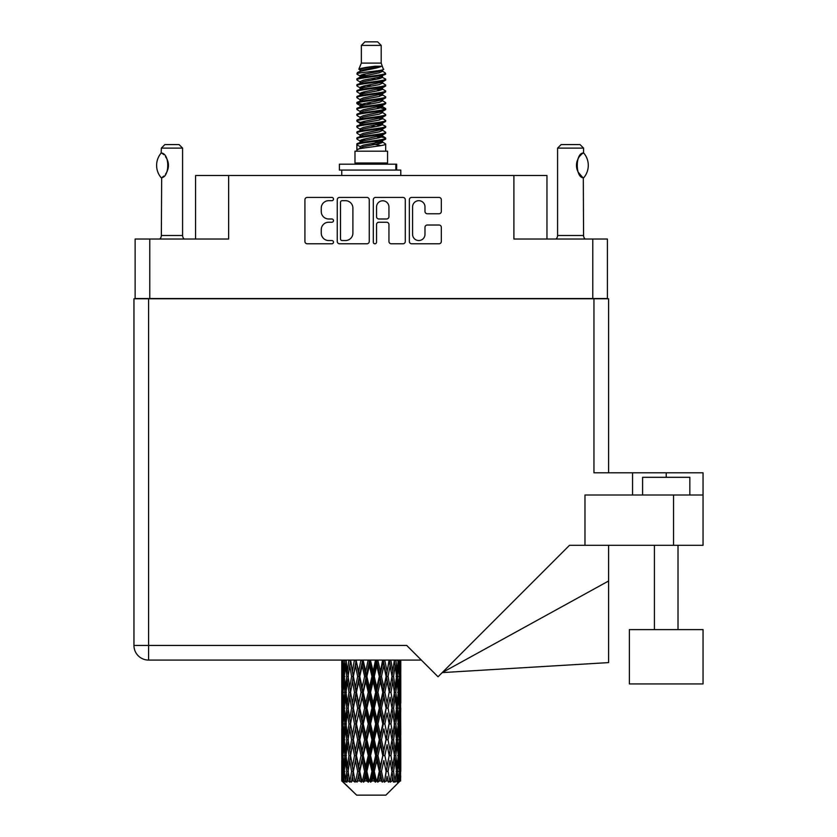 <?xml version="1.0" encoding="UTF-8"?>
<svg xmlns="http://www.w3.org/2000/svg" width="837" height="837" viewBox="0 0 837 837"><rect width="100%" height="100%" fill="white"/><g stroke="black" fill="none" stroke-linecap="round" stroke-linejoin="round"><path stroke-width="1.26" d="M412.589 234.35A6.204 6.204 0 0 0 418.793 240.543A6.204 6.204 0 0 0 424.987 234.35L424.987 227.329A2.323 2.323 0 0 1 427.309 225.017L439.017 225.017A2.323 2.323 0 0 1 441.329 227.329L441.329 241.474A2.323 2.323 0 0 1 439.017 243.787L411.658 243.787A2.323 2.323 0 0 1 409.345 241.474L409.345 199.75A2.323 2.323 0 0 1 411.658 197.427L439.017 197.427A2.323 2.323 0 0 1 441.329 199.75L441.329 211.458A2.323 2.323 0 0 1 439.017 213.77L427.309 213.77A2.323 2.323 0 0 1 424.987 211.458L424.987 206.875A6.204 6.204 0 0 0 418.793 200.681A6.204 6.204 0 0 0 412.589 206.875L412.589 234.35M374.924 243.787A1.622 1.622 0 0 0 376.545 242.165L376.545 224.557A2.323 2.323 0 0 1 378.858 222.234L386.631 222.234A2.323 2.323 0 0 1 388.943 224.557L388.943 241.474A2.323 2.323 0 0 0 391.266 243.787L402.974 243.787A2.323 2.323 0 0 0 405.286 241.474L405.286 199.75A2.323 2.323 0 0 0 402.974 197.427L375.614 197.427A2.323 2.323 0 0 0 373.302 199.75L373.302 242.165A1.622 1.622 0 0 0 374.924 243.787M607.411 298.778L607.411 239.026L607.411 298.537L135.123 298.537L135.123 239.026L135.123 298.778M369.243 241.474L369.243 199.75A2.323 2.323 0 0 0 366.92 197.427L339.571 197.427A2.323 2.323 0 0 0 337.259 199.75L337.259 241.474A2.323 2.323 0 0 0 339.571 243.787L366.92 243.787A2.323 2.323 0 0 0 369.243 241.474M328.679 200.681L331.87 200.681A1.622 1.622 0 0 0 333.492 199.06A1.622 1.622 0 0 0 331.87 197.427L307.242 197.427A2.323 2.323 0 0 0 304.919 199.75L304.919 241.474A2.323 2.323 0 0 0 307.242 243.787L331.87 243.787A1.622 1.622 0 0 0 333.492 242.165A1.622 1.622 0 0 0 331.87 240.543L328.679 240.543A7.418 7.418 0 0 1 321.262 233.125L321.262 229.652A7.418 7.418 0 0 1 328.679 222.234L331.87 222.234A1.622 1.622 0 0 0 333.492 220.612A1.622 1.622 0 0 0 331.87 218.991L328.679 218.991A7.418 7.418 0 0 1 321.262 211.573L321.262 208.099A7.418 7.418 0 0 1 328.679 200.681M592.774 298.537L592.774 239.026L513.897 239.026L513.897 175.508L228.637 175.508L228.637 239.026L149.771 239.026L149.771 298.537M195.576 239.026L195.576 175.508L228.637 175.508M513.897 175.508L546.959 175.508L546.959 239.026M342.124 200.681A1.622 1.622 0 0 0 340.502 202.303L340.502 238.922A1.622 1.622 0 0 0 342.124 240.543L345.482 240.543A7.418 7.418 0 0 0 352.9 233.125L352.9 208.099A7.418 7.418 0 0 0 345.482 200.681L342.124 200.681M388.943 206.99A6.204 6.204 0 0 0 382.75 200.796A6.204 6.204 0 0 0 376.545 206.99L376.545 216.668A2.323 2.323 0 0 0 378.858 218.991L386.631 218.991A2.323 2.323 0 0 0 388.943 216.668L388.943 206.99M592.774 239.026L607.411 239.026M135.123 239.026L149.771 239.026M642.596 495.012L642.596 477.299L689.834 477.299L689.834 495.012M703.049 629.612L629.372 629.612L629.372 683.923L703.049 683.923L703.049 629.612M421.335 660.079L148.588 660.079A14.637 14.637 0 0 1 133.951 645.432L133.951 298.778L148.588 298.778L148.588 645.432L406.688 645.432L438.033 676.777L569.495 545.306L584.979 545.306L584.979 495.012L703.049 495.012L703.049 545.306L673.534 545.306L673.534 495.012M148.588 298.778L593.956 298.778L593.956 472.811L632.563 472.811L632.563 495.012M584.979 545.306L673.534 545.306M593.956 298.778L608.593 298.778L608.593 472.811L608.593 334.193M703.049 495.012L703.049 472.811L632.563 472.811M608.593 581.004L608.593 662.601L442.208 672.603L608.593 581.004L608.593 545.306M133.951 645.432A14.637 14.637 0 0 0 148.588 660.079L148.588 645.432L133.951 645.432A14.637 14.637 0 0 0 148.588 660.079M161.164 177.716L161.164 177.716A19.01 19.01 0 0 1 161.164 153.035L161.667 153.035C169.806 154.018 169.806 176.753 161.667 177.716L161.342 235.49A4.719 4.719 0 0 1 159.741 239.026M161.342 235.49L182.592 235.49A4.719 4.719 0 0 0 184.192 239.026M182.592 235.49L182.592 148.118L161.342 148.118L161.164 153.035M161.342 148.118L164.879 144.571L179.045 144.571L182.592 148.118M161.667 153.035A14.637 14.637 0 0 1 162.451 153.579M162.755 153.809A14.637 14.637 0 0 1 163.738 154.646L163.497 154.426M165.496 156.592A14.637 14.637 0 0 1 167.316 159.794M167.651 160.673A14.637 14.637 0 0 1 168.425 165.381L167.651 160.683M167.85 169.461L168.425 165.423A14.637 14.637 0 0 1 167.641 170.089L167.672 169.995M167.316 170.968A14.637 14.637 0 0 1 165.506 174.138M163.728 176.115A14.637 14.637 0 0 1 162.755 176.942M162.462 177.172A14.637 14.637 0 0 1 161.667 177.716L162.451 177.182M167.316 159.783L167.034 159.156M166.887 158.852L165.517 156.624M163.393 154.332L162.786 153.83M361.354 45.397L381.191 45.397L377.644 41.85L364.89 41.85L361.354 45.397L361.354 63.099L358.843 69.168L360.914 70.611M381.191 45.397L381.191 63.099L361.354 63.099M387.562 151.183L354.982 151.183L354.982 162.995L387.562 162.995L387.562 151.183M358.874 162.995L358.874 164.178M383.67 162.995L383.67 164.178M381.546 66.217L363.342 69.879L357.263 72.965C357.096 70.936 377.623 68.739 381.546 66.217L375.374 66.217C366.261 67.253 360.747 68.236 358.843 69.168M357.263 72.965L357.232 74.347L360.914 76.523M381.191 63.099L383.451 69.555L379.192 71.354L363.342 74.305L360.067 75.78L360.527 76.313M383.702 69.168C384.915 70.883 356.363 72.453 356.865 73.938M385.271 72.965L385.679 73.938L384.581 73.938L385.271 72.965L382.017 70.821L382.478 71.354L379.192 72.829L360.527 76.722L356.865 79.096L357.232 80.258L360.527 82.225M379.213 136.285L385.679 138.136C386.568 140.103 355.976 142.07 356.865 144.037L356.865 144.78L360.067 146.621L360.067 147.835M381.63 135.552L382.478 136.295L379.192 137.77L363.342 140.721L356.865 144.037M385.679 138.136L385.313 139.287L379.192 142.196L363.342 145.146L360.067 146.621M385.679 138.879C386.568 140.846 355.976 142.813 356.865 144.78L356.865 151.183M385.679 144.037C386.568 146.004 355.976 147.982 356.865 149.949L363.342 146.621L379.192 143.671L382.478 142.196L382.017 141.662L385.679 144.037L385.679 151.183M384.581 73.938C379.569 75.654 355.987 77.381 356.865 79.096M356.865 79.839C355.976 77.872 386.568 75.905 385.679 73.938L379.192 77.255L363.342 80.206L360.067 81.681L360.067 83.156M379.213 75.78L385.679 79.096C386.568 81.063 355.976 83.041 356.865 85.008L357.232 86.159L360.914 88.324M382.017 76.722L382.478 77.255L379.192 78.73L363.342 81.681L356.865 85.008M385.679 79.096L385.313 80.258L382.017 82.225L363.342 86.106L360.067 87.592L360.527 88.126M385.679 79.839C386.568 81.806 355.976 83.773 356.865 85.74M382.017 82.622L385.679 85.008C386.568 86.975 355.976 88.942 356.865 90.909L357.232 92.06L360.914 94.225M382.478 81.681L382.478 83.156L379.192 84.631L363.342 87.592L356.865 90.909M385.679 85.008L385.313 86.159L382.017 88.126L363.342 92.018L360.067 93.493L360.527 94.026M385.679 85.74C386.568 87.707 355.976 89.674 356.865 91.641M382.478 87.592L382.478 89.067L385.679 90.909C386.568 92.876 355.976 94.843 356.865 96.81L357.232 97.96L360.527 99.927M382.478 89.067L379.192 90.542L363.342 93.493L356.865 96.81M385.679 90.909L385.313 92.06L382.017 94.026L363.342 97.919L360.067 99.394L360.067 100.869M385.679 91.641C386.568 93.608 355.976 95.585 356.865 97.552M381.63 94.225L385.679 96.81C386.568 98.776 355.976 100.743 356.865 102.71L357.232 103.872L360.914 106.037M382.017 94.435L382.478 94.968L379.192 96.443L363.342 99.394L356.865 102.71M385.679 96.81L385.313 97.96L382.017 99.927L363.342 103.819L360.067 105.295L360.527 105.839M385.679 97.552C386.568 99.519 355.976 101.486 356.865 103.453M382.017 100.335L385.679 102.71C386.568 104.677 355.976 106.655 356.865 108.622L357.232 109.773L360.914 111.938M382.478 99.394L382.478 100.869L379.192 102.344L363.342 105.295L356.865 108.622M385.679 102.71L385.313 103.872L382.017 105.839L363.342 109.731L360.067 111.206L360.527 111.739M385.679 103.453C386.568 105.42 355.976 107.387 356.865 109.354M381.63 106.037L385.679 108.622C386.568 110.589 355.976 112.556 356.865 114.523L357.232 115.673L360.527 117.64M382.017 106.236L382.478 106.77L379.192 108.245L363.342 111.206L356.865 114.523M385.679 108.622L385.313 109.773L382.017 111.739L363.342 115.632L360.067 117.107L360.067 118.582M385.679 109.354C386.568 111.321 355.976 113.288 356.865 115.265M382.017 112.137L385.679 114.523C386.568 116.489 355.976 118.456 356.865 120.423L357.232 121.574L363.331 123.008M382.478 111.206L382.478 112.681L379.192 114.156L363.342 117.107L356.865 120.423M385.679 114.523L385.313 115.673L382.017 117.64L363.342 121.532L360.067 123.008L360.914 123.75M385.679 115.265C386.568 117.232 355.976 119.199 356.865 121.166M381.63 117.839L385.679 120.423C386.568 122.39 355.976 124.357 356.865 126.324L357.232 127.486L360.527 129.453M382.017 118.048L382.478 118.582L379.192 120.057L363.342 123.008L356.865 126.324M385.679 120.423L385.313 121.574L382.017 123.541L363.342 127.433L360.067 128.908L360.067 130.384M385.679 121.166C386.568 123.133 355.976 125.1 356.865 127.067M379.213 123.008L385.679 126.324C386.568 128.302 355.976 130.269 356.865 132.236L357.232 133.386L360.527 135.353M382.017 123.949L382.478 124.483L379.192 125.958L363.342 128.908L356.865 132.236M385.679 126.324L385.313 127.486L382.017 129.453L363.342 133.345L360.067 134.82L360.067 136.295M385.679 127.067C386.568 129.034 355.976 131.001 356.865 132.968M382.017 129.85L385.679 132.236C386.568 134.202 355.976 136.169 356.865 138.136L357.232 139.287L360.914 141.453M382.478 128.908L382.478 130.384L379.192 131.859L363.342 134.82L356.865 138.136M385.679 132.236L385.313 133.386L382.017 135.353L363.342 139.245L360.067 140.721L360.527 141.254M385.679 132.968C386.568 134.935 355.976 136.912 356.865 138.879M361.636 74.765L365.361 75.351M360.444 75.288L363.331 75.78M377.173 77.684L380.908 78.27M361.636 86.577L365.361 87.163M379.213 89.057L382.101 89.549M360.444 87.1L363.331 87.592M377.173 89.486L380.908 90.072M361.636 92.478L365.361 93.064M379.213 94.968L382.101 95.449M360.444 93.001L363.331 93.493M357.158 103.087L365.361 104.876M379.213 106.77L382.101 107.262M360.444 104.813L363.331 105.305M377.173 107.199L385.386 108.988M379.213 118.582L382.101 119.063M361.636 121.993L365.361 122.579M379.213 124.483L382.101 124.975M377.173 124.912L380.908 125.498M377.173 136.713L380.908 137.299M361.636 139.706L365.361 140.292M374.139 141.453L382.101 142.677M360.444 140.229L363.331 140.721M377.173 142.625L380.908 143.211M400.703 776.014L400.515 780.984L400.128 771.411L400.557 760.54L400.599 780.984M400.787 744.721L400.787 766.483L400.766 739.782L400.557 750.643L400.128 739.782L400.557 728.891L400.766 739.782M400.766 708.133L400.557 719.014L400.128 708.133L400.557 697.242L400.787 734.834L400.682 723.942L399.385 723.942M400.787 681.423L400.787 703.185L400.766 676.484L400.557 687.376L400.128 676.484L400.557 665.614L400.766 676.484L400.693 660.079M400.787 660.079L400.787 671.546M342.385 660.079L341.988 671.546L341.778 660.665L341.841 687.711M385.878 795.15L400.117 780.984L385.878 795.15L356.667 795.15L341.873 780.984L341.988 776.349L342.134 780.984L343.568 782.166L342.605 780.984L342.155 771.411L342.678 760.54L343.421 771.411L342.605 780.984M351.582 708.133L349.751 719.014L348.087 708.133L349.751 697.242L351.582 708.133L353.204 708.133L352.461 713.082L354.49 723.942L352.461 734.834L350.567 723.942L353.204 708.133L350.567 692.314L352.461 681.423L354.49 692.314L352.461 703.185L351.237 696.269M351.582 739.782L349.751 750.643L348.087 739.782L349.751 728.891L351.582 739.782L353.204 739.782L351.237 751.636L352.461 744.721L354.49 755.591L352.461 766.483L350.567 755.591L353.204 739.782L351.237 727.897M341.778 660.665L341.778 660.079M342.417 660.665L343.829 660.665M342.302 672.833L341.988 671.546M341.862 676.484L343.16 676.484M341.778 692.314L341.988 681.423L342.417 692.314L341.988 703.185L341.778 692.314L341.778 723.942L341.988 713.082L342.417 723.942L341.988 734.834L341.778 723.942M342.155 676.484L342.678 665.614L343.421 676.484L342.678 687.376L342.155 676.484M344.802 660.079L343.829 671.546L343.034 660.079M344.865 660.665L346.434 660.665M344.478 674.392L343.829 671.546M343.191 663.5L342.678 665.614M343.421 676.484L344.928 676.484M343.191 689.489L342.678 687.376M342.302 680.125L341.988 681.423M342.417 692.314L343.829 692.314M341.862 708.133L343.16 708.133M342.302 704.482L341.988 703.185M342.155 708.133L342.678 697.242L343.421 708.133L342.678 719.014L342.155 708.133M342.992 692.314L343.829 681.423L344.865 692.314L343.829 703.185L342.992 692.314M344.269 676.484L345.409 665.614L346.727 676.484L345.409 687.376L344.269 676.484M348.883 660.079L347.386 671.546L346.058 660.079M348.977 660.665L350.619 660.665L349.751 665.614L351.582 676.484L349.751 687.376L348.087 676.484L349.751 665.614M346.727 676.484L348.349 676.484L347.386 671.546M346.152 662.088L345.409 665.614M346.152 690.902L345.409 687.376M344.478 678.566L343.829 681.423M344.865 692.314L346.434 692.314M344.478 706.041L343.829 703.185M343.191 695.139L342.678 697.242M343.421 708.133L344.928 708.133M342.302 711.785L341.988 713.082M342.417 723.942L343.829 723.942M343.191 721.128L342.678 719.014M341.841 728.546L341.778 755.591L341.988 744.721L342.417 755.591L341.988 766.483L341.778 755.591M341.862 739.782L343.16 739.782M342.302 736.131L341.988 734.834M342.992 723.942L343.829 713.082L344.865 723.942L343.829 734.834L342.992 723.942M344.269 708.133L345.409 697.242L346.727 708.133L345.409 719.014L344.269 708.133M345.984 692.314L347.386 681.423L348.977 692.314L347.386 703.185L345.984 692.314M354.375 660.079L352.461 671.546L350.661 660.079M354.49 660.665L356.091 660.665L355.976 660.079M360.925 660.079L358.707 671.546L356.018 660.079M351.582 676.484L353.204 676.484L351.237 664.63M353.36 676.484L355.453 665.614L357.661 676.484L355.453 687.376L352.461 671.546M348.977 692.314L350.619 692.314L349.751 687.376M348.349 676.484L347.386 681.423M346.727 708.133L348.349 708.133L347.386 703.185M346.152 693.727L345.409 697.242M346.152 722.53L345.409 719.014M344.478 710.226L343.829 713.082M344.865 723.942L346.434 723.942M342.155 739.782L342.678 728.891L343.421 739.782L342.678 750.643L342.155 739.782M343.191 726.767L342.678 728.891M343.421 739.782L344.928 739.782M344.478 737.69L343.829 734.834M342.302 743.423L341.988 744.721M342.417 755.591L343.829 755.591M343.191 752.766L342.678 750.643M341.841 760.205L341.873 780.984M341.862 771.411L343.16 771.411M342.302 767.78L341.988 766.483M344.269 739.782L345.409 728.891L346.727 739.782L345.409 750.643L344.269 739.782M345.984 723.942L347.386 713.082L348.977 723.942L347.386 734.834L345.984 723.942M356.447 660.665L356.562 660.079M361.05 660.665L362.515 660.665L362.39 660.079M368.123 660.079L365.738 671.546L363.258 660.665L362.473 660.079M357.661 676.484L359.209 676.484L356.091 660.665L355.453 665.614M359.764 676.484L362.149 665.614L364.608 676.484L362.149 687.376L359.764 676.484L359.209 676.484L358.707 671.546M354.49 692.314L356.091 692.314L353.204 676.484L352.461 681.423M356.447 692.314L358.707 681.423L361.05 692.314L358.707 703.185L355.453 687.376M353.36 708.133L352.461 703.185L353.204 708.133L356.091 692.314L355.453 697.242L357.661 708.133L355.453 719.014L353.36 708.133L355.453 697.242M350.619 692.314L349.751 697.242M348.977 723.942L350.619 723.942L349.751 719.014M348.349 708.133L347.386 713.082M346.727 739.782L348.349 739.782L347.386 734.834M346.152 725.365L345.409 728.891M342.992 755.591L343.829 744.721L344.865 755.591L343.829 766.483L342.992 755.591M344.478 741.875L343.829 744.721M344.865 755.591L346.434 755.591M346.152 754.179L345.409 750.643M343.191 758.416L342.678 760.54M343.421 771.411L344.928 771.411M344.478 769.329L343.829 766.483M399.49 780.984L400.515 780.984M342.302 775.062L341.988 776.349M345.984 755.591L347.386 744.721L348.977 755.591L347.386 766.483L345.984 755.591M363.258 660.665L363.394 660.079M342.762 780.984L344.133 782.166L343.442 780.984L343.829 776.349L344.248 780.984L345.911 782.166L344.269 771.411L345.409 760.54L346.727 771.411L345.555 780.984L347.01 782.166L347.386 776.349L348.046 780.984L349.845 782.166L348.087 771.411L349.751 760.54L351.582 771.411L349.971 780.984L351.414 782.166L352.461 776.349L353.308 780.984L355.139 782.166L353.36 771.411L355.453 760.54L357.661 771.411L355.715 780.984L357.064 782.166L358.707 776.349L359.69 780.984L361.438 782.166L361.856 780.984L359.764 771.411L362.149 760.54L364.608 771.411L362.442 780.984L363.603 782.166L364.681 780.984L365.738 776.349L366.805 780.984L368.353 782.166L369.107 780.984L366.878 771.411L369.42 760.54L371.963 771.411L369.724 780.984L370.634 782.166L372.036 780.984L373.124 776.349L374.202 780.984L375.457 782.166L376.504 780.984L374.275 771.411L376.807 760.54L379.287 771.411L377.1 780.984L377.696 782.166L379.36 780.984L380.396 776.349L381.421 780.984L382.289 782.166L383.555 780.984L381.484 771.411L383.838 760.54L386.098 771.411L384.361 782.166L386.16 780.984L387.092 776.349L388.441 782.166L389.843 780.984L388.054 771.411L390.084 760.54L391.978 771.411L390.199 782.166L392.03 780.984L392.794 776.349L393.505 782.166L394.97 780.984L393.568 771.411L395.148 760.54L396.56 771.411L394.844 782.166L396.602 780.984L397.136 776.349L397.177 782.166L398.6 780.984L397.68 771.411L398.715 760.54L399.552 771.411L398.83 780.984L398.014 782.166L399.573 780.984L399.866 776.349L400.117 780.984L399.573 780.984M342.134 780.984L356.667 795.15M397.638 780.984L396.602 780.984M393.516 780.984L392.03 780.984M387.991 780.984L386.16 780.984M384.12 780.984L383.555 780.984M381.421 780.984L379.36 780.984M377.1 780.984L376.504 780.984M374.202 780.984L372.036 780.984M369.724 780.984L369.107 780.984M366.805 780.984L364.681 780.984M362.442 780.984L361.856 780.984M359.69 780.984L357.734 780.984M355.715 780.984L355.191 780.984M353.308 780.984L351.634 780.984M348.046 780.984L346.769 780.984M344.248 780.984L343.442 780.984M368.259 660.665L369.494 660.665L369.358 660.079M375.52 660.079L373.124 671.546L370.571 660.665L369.483 660.079M364.608 676.484L365.957 676.484L362.515 660.665L362.149 665.614M366.878 676.484L369.42 665.614L371.963 676.484L369.42 687.376L366.878 676.484L365.957 676.484L365.738 671.546M361.05 692.314L362.515 692.314L359.209 676.484L358.707 681.423M363.258 692.314L365.738 681.423L368.259 692.314L365.738 703.185L363.258 692.314L362.515 692.314L362.149 687.376M357.661 708.133L359.209 708.133L356.091 692.314L362.641 660.079M359.764 708.133L362.149 697.242L364.608 708.133L362.149 719.014L359.764 708.133L359.209 708.133L358.707 703.185M354.49 723.942L356.091 723.942L353.204 708.133L351.237 719.998M356.447 723.942L358.707 713.082L361.05 723.942L358.707 734.834L355.453 719.014M353.36 739.782L355.453 728.891L357.661 739.782L355.453 750.643L352.461 734.834M350.619 723.942L349.751 728.891M348.977 755.591L350.619 755.591L349.751 750.643M348.349 739.782L347.386 744.721M346.152 757.014L345.409 760.54M346.727 771.411L348.349 771.411L347.386 766.483M344.478 773.503L343.829 776.349M370.571 660.665L370.718 660.079M375.656 660.665L376.577 660.665L376.451 660.079M382.655 660.079L380.396 671.546L377.937 660.665L376.577 660.665L376.608 660.079M371.963 676.484L373.051 676.484L369.494 660.665L369.42 665.614M374.275 676.484L376.807 665.614L379.287 676.484L376.807 687.376L374.275 676.484L373.051 676.484L373.124 671.546M368.259 692.314L369.494 692.314L365.957 676.484L365.738 681.423M370.571 692.314L373.124 681.423L375.656 692.314L373.124 703.185L370.571 692.314L369.494 692.314L369.42 687.376M364.608 708.133L365.957 708.133L362.515 692.314L362.149 697.242M366.878 708.133L369.42 697.242L371.963 708.133L369.42 719.014L366.878 708.133L365.957 708.133L365.738 703.185M361.05 723.942L362.515 723.942L359.209 708.133L358.707 713.082M363.258 723.942L365.738 713.082L368.259 723.942L365.738 734.834L363.258 723.942L362.515 723.942L362.149 719.014M357.661 739.782L359.209 739.782L356.091 723.942L355.453 728.891M359.764 739.782L362.149 728.891L364.608 739.782L362.149 750.643L359.764 739.782L359.209 739.782L358.707 734.834M354.49 755.591L356.091 755.591L353.204 739.782L369.63 660.079M356.447 755.591L358.707 744.721L361.05 755.591L358.707 766.483L355.453 750.643M351.582 771.411L353.204 771.411L351.237 759.557M353.36 771.411L352.461 766.483M350.619 755.591L349.751 760.54M348.349 771.411L347.386 776.349M377.937 660.665L378.073 660.079M382.781 660.665L383.22 660.079M389.069 660.079L387.092 671.546L384.874 660.665L383.336 660.665L383.398 660.079M379.287 676.484L380.029 676.484L376.577 660.665L376.807 665.614M381.484 676.484L383.838 665.614L386.098 676.484L383.838 687.376L381.484 676.484L380.029 676.484L380.396 671.546M375.656 692.314L376.577 692.314L373.051 676.484L373.124 681.423M377.937 692.314L380.396 681.423L382.781 692.314L380.396 703.185L377.937 692.314L376.577 692.314L376.807 687.376M371.963 708.133L373.051 708.133L369.494 692.314L369.42 697.242M374.275 708.133L376.807 697.242L379.287 708.133L376.807 719.014L374.275 708.133L373.051 708.133L373.124 703.185M368.259 723.942L369.494 723.942L365.957 708.133L365.738 713.082M370.571 723.942L373.124 713.082L375.656 723.942L373.124 734.834L370.571 723.942L369.494 723.942L369.42 719.014M364.608 739.782L365.957 739.782L362.515 723.942L362.149 728.891M366.878 739.782L369.42 728.891L371.963 739.782L369.42 750.643L366.878 739.782L365.957 739.782L365.738 734.834M361.05 755.591L362.515 755.591L359.209 739.782L358.707 744.721M363.258 755.591L365.738 744.721L368.259 755.591L365.738 766.483L363.258 755.591L362.515 755.591L362.149 750.643M357.661 771.411L359.209 771.411L356.091 755.591L355.453 760.54M359.764 771.411L359.209 771.411L358.707 766.483M355.139 782.166L353.204 771.411L352.461 776.349M384.874 660.665L384.999 660.079M389.184 660.665L389.236 660.079M386.098 676.484L389.425 660.079L391.978 676.484L390.084 687.376L388.054 676.484L390.084 665.614L391.308 672.529L389.331 660.665L391.067 660.079M388.054 676.484L386.453 676.484L383.336 660.665L383.838 665.614M389.184 692.314L387.092 703.185L384.874 692.314L387.092 681.423L389.331 692.314L386.453 676.484L387.092 671.546M382.781 692.314L383.336 692.314L380.029 676.484L380.396 681.423M384.874 692.314L383.336 692.314L383.838 687.376M379.287 708.133L380.029 708.133L376.577 692.314L376.807 697.242M381.484 708.133L383.838 697.242L386.098 708.133L383.838 719.014L381.484 708.133L380.029 708.133L380.396 703.185M375.656 723.942L376.577 723.942L373.051 708.133L373.124 713.082M377.937 723.942L380.396 713.082L382.781 723.942L380.396 734.834L377.937 723.942L376.577 723.942L376.807 719.014M371.963 739.782L373.051 739.782L369.494 723.942L369.42 728.891M374.275 739.782L376.807 728.891L379.287 739.782L376.807 750.643L374.275 739.782L373.051 739.782L373.124 734.834M368.259 755.591L369.494 755.591L365.957 739.782L365.738 744.721M370.571 755.591L373.124 744.721L375.656 755.591L373.124 766.483L370.571 755.591L369.494 755.591L369.42 750.643M364.608 771.411L365.957 771.411L362.515 755.591L362.149 760.54M366.878 771.411L365.957 771.411L365.738 766.483M361.438 782.166L359.209 771.411L358.707 776.349M394.363 660.079L392.794 671.546L390.963 660.665M393.568 676.484L395.148 665.614L396.56 676.484L395.148 687.376L393.568 676.484L391.925 676.484L392.794 671.546M390.963 692.314L392.794 681.423L394.457 692.314L392.794 703.185L390.963 692.314L389.331 692.314L390.084 687.376M386.098 708.133L383.336 692.314L386.453 676.484L387.092 681.423M388.054 708.133L390.084 697.242L391.978 708.133L390.084 719.014L388.054 708.133L386.453 708.133L387.092 703.185M382.781 723.942L383.336 723.942L380.029 708.133L383.336 692.314L383.838 697.242M384.874 723.942L387.092 713.082L389.184 723.942L387.092 734.834L384.874 723.942L383.336 723.942L383.838 719.014M379.287 739.782L380.029 739.782L376.577 723.942L380.029 708.133L380.396 713.082M381.484 739.782L383.838 728.891L386.098 739.782L383.838 750.643L381.484 739.782L380.029 739.782L380.396 734.834M375.656 755.591L376.577 755.591L373.051 739.782L376.577 723.942L376.807 728.891M377.937 755.591L380.396 744.721L382.781 755.591L380.396 766.483L377.937 755.591L376.577 755.591L376.807 750.643M371.963 771.411L373.051 771.411L369.494 755.591L373.051 739.782L373.124 744.721M374.275 771.411L373.051 771.411L373.124 766.483M368.353 782.166L365.957 771.411L369.494 755.591L369.42 760.54M363.603 782.166L365.957 771.411L365.738 776.349M398.213 660.079L397.136 671.546L395.891 660.079M395.817 660.665L394.196 660.665L395.148 665.614M396.382 675.061L397.136 671.546M395.817 692.314L397.136 681.423L398.266 692.314L397.136 703.185L395.817 692.314L394.196 692.314L395.148 687.376M391.925 676.484L392.794 681.423M391.308 704.168L390.084 697.242M393.568 708.133L395.148 697.242L396.56 708.133L395.148 719.014L393.568 708.133L391.925 708.133L392.794 703.185M389.184 723.942L387.092 713.082M390.963 723.942L392.794 713.082L394.457 723.942L392.794 734.834L390.963 723.942L389.331 723.942L390.084 719.014M386.098 739.782L383.838 728.891M388.054 739.782L390.084 728.891L391.978 739.782L390.084 750.643L388.054 739.782L386.453 739.782L387.092 734.834M382.781 755.591L383.336 755.591L380.029 739.782L380.396 744.721M384.874 755.591L387.092 744.721L389.184 755.591L387.092 766.483L384.874 755.591L383.336 755.591L383.838 750.643M379.287 771.411L380.029 771.411L376.577 755.591L376.807 760.54M381.484 771.411L380.029 771.411L380.396 766.483M375.457 782.166L373.051 771.411L373.124 776.349M397.68 676.484L398.715 665.614L399.552 676.484L398.715 687.376L397.68 676.484L396.1 676.484M400.368 660.079L399.866 671.546L399.165 660.079M399.123 660.665L397.617 660.665M399.354 673.659L399.866 671.546M398.067 662.758L398.715 665.614M398.067 690.222L398.715 687.376M396.382 677.897L397.136 681.423M396.382 706.71L397.136 703.185M394.196 692.314L395.148 697.242M395.817 723.942L397.136 713.082L398.266 723.942L397.136 734.834L395.817 723.942L394.196 723.942L395.148 719.014M391.925 708.133L392.794 713.082M391.308 735.828L390.084 728.891M393.568 739.782L395.148 728.891L396.56 739.782L395.148 750.643L393.568 739.782L391.925 739.782L392.794 734.834M389.184 755.591L387.092 744.721M390.963 755.591L392.794 744.721L394.457 755.591L392.794 766.483L390.963 755.591L389.331 755.591L390.084 750.643M386.098 771.411L383.838 760.54M388.054 771.411L386.453 771.411L387.092 766.483M382.289 782.166L380.029 771.411L380.396 776.349M397.68 708.133L398.715 697.242L399.552 708.133L398.715 719.014L397.68 708.133L396.1 708.133M399.123 692.314L399.866 681.423L399.866 703.185L399.123 692.314L397.617 692.314M400.682 660.665L399.385 660.665M400.232 664.316L400.557 665.614M400.128 676.484L398.715 676.484M400.232 688.673L400.557 687.376M399.354 679.309L399.866 681.423M399.354 705.298L399.866 703.185M398.067 694.407L398.715 697.242M398.067 721.86L398.715 719.014M396.382 709.546L397.136 713.082M396.382 738.37L397.136 734.834M394.196 723.942L395.148 728.891M395.817 755.591L397.136 744.721L398.266 755.591L397.136 766.483L395.817 755.591L394.196 755.591L395.148 750.643M391.925 739.782L392.794 744.721M391.308 767.466L390.084 760.54M393.568 771.411L391.925 771.411L392.794 766.483M388.441 782.166L387.092 776.349M397.68 739.782L398.715 728.891L399.552 739.782L398.715 750.643L397.68 739.782L396.1 739.782M399.123 723.942L399.866 713.082L399.866 734.834L399.123 723.942L397.617 723.942M400.682 692.314L399.385 692.314M400.232 695.955L400.557 697.242M400.128 708.133L398.715 708.133M400.232 720.312L400.557 719.014M399.354 710.958L399.866 713.082M399.354 736.958L399.866 734.834M398.067 726.035L398.715 728.891M398.067 753.499L398.715 750.643M396.382 741.195L397.136 744.721M396.382 769.998L397.136 766.483M394.196 755.591L395.148 760.54M391.925 771.411L392.794 776.349M399.123 755.591L399.866 744.721L399.866 766.483L399.123 755.591L397.617 755.591M400.232 727.594L400.557 728.891M400.128 739.782L398.715 739.782M400.232 751.94L400.557 750.643M399.354 742.607L399.866 744.721M399.354 768.596L399.866 766.483M398.067 757.684L398.715 760.54M397.68 771.411L396.1 771.411M396.382 772.823L397.136 776.349M400.682 755.591L399.385 755.591M400.766 771.411L400.787 766.483M400.232 759.243L400.557 760.54M400.128 771.411L398.715 771.411M399.354 774.235L399.866 776.349M375.374 66.217L363.342 68.404L360.067 69.879L360.527 70.413M382.101 122.526L382.017 123.541M371.272 143.671L380.908 145.607M366.983 85.374L371.272 86.106M360.527 141.662L360.067 142.196L360.067 140.721M371.272 78.73L375.562 79.473M382.101 104.813L382.478 106.77M371.272 125.958L375.562 126.701M366.983 103.087L371.272 103.819M360.527 123.949L360.067 124.483L360.067 123.008M379.213 140.721L382.017 141.662M390.199 782.166L391.308 775.365M384.361 782.166L391.308 743.737M377.696 782.166L391.308 712.088M370.634 782.166L383.336 723.942L391.308 680.439M357.064 782.166L383.461 660.079M351.414 782.166L359.209 739.782L376.713 660.079M351.237 688.359L356.196 660.079M339.393 170.078L339.393 164.178L396.654 164.178L396.654 170.078L339.393 170.078M400.787 175.508L400.787 170.078L396.654 170.078M341.758 170.078L341.758 175.508M555.988 239.026A4.719 4.719 0 0 0 557.588 235.49L583.567 235.49A4.719 4.719 0 0 0 585.168 239.026M557.588 235.49L557.588 148.118L583.567 148.118L583.567 152.836L582.615 153.464M581.359 154.468L579.905 155.975M578.252 158.392L577.687 159.564A14.637 14.637 0 0 1 581.809 154.081M577.08 161.217L576.484 165.37L577.342 170.319M578.064 172.014L582.406 177.141M583.567 235.49L583.305 177.758A14.637 14.637 0 0 1 577.687 171.208M557.588 148.118L561.135 144.571L580.02 144.571L583.567 148.118M583.703 152.993A19.01 19.01 0 0 1 583.703 177.758L583.305 177.758C575.26 177.664 575.249 153.087 583.305 152.993A14.637 14.637 0 0 0 582.573 153.495M577.352 170.34A14.637 14.637 0 0 1 577.342 160.422M666.21 477.299L666.21 472.811M395.838 170.078L395.838 164.178M678.022 629.612L678.022 545.306M654.408 629.612L654.408 545.306M341.758 665.614L341.758 687.376M341.758 697.242L341.758 719.014M341.758 728.891L341.758 750.643M341.758 760.54L341.758 780.984M360.067 69.879L360.067 71.354M382.478 75.78L382.478 77.255M360.067 93.493L360.067 94.968M360.067 105.295L360.067 106.77M382.478 123.008L382.478 124.483M382.478 134.82L382.478 136.295M382.017 135.751L385.313 137.718M357.232 121.574L360.527 123.541M382.478 69.879L382.478 71.354M360.067 75.78L360.067 77.255M360.067 87.592L360.067 89.067M382.478 93.493L382.478 94.968M360.067 111.206L360.067 112.681M382.478 117.107L382.478 118.582M382.478 140.721L382.478 142.196"/></g></svg>

